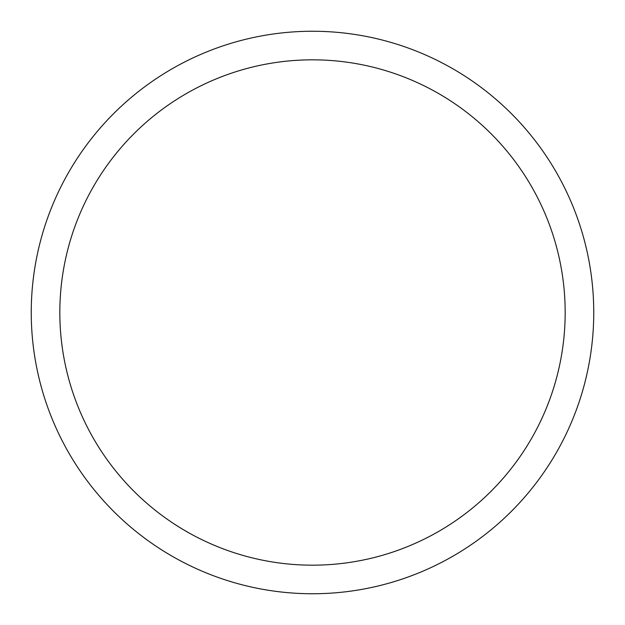 <?xml version="1.0" encoding="UTF-8"?>
<svg xmlns="http://www.w3.org/2000/svg" width="625" height="625" viewBox="0 0 625 625"><rect width="100%" height="100%" fill="white"/><g stroke="black" fill="none" stroke-linecap="round" stroke-linejoin="round"><path stroke-width="0.94" d="M593.75 312.5A281.25 281.25 0 0 0 312.5 31.25A281.25 281.25 0 0 0 31.25 312.5A281.25 281.25 0 0 0 312.5 593.75A281.25 281.25 0 0 0 593.75 312.5M565.172 312.5A252.672 252.672 0 0 0 312.5 59.828A252.672 252.672 0 0 0 59.828 312.5A252.672 252.672 0 0 0 312.5 565.172A252.672 252.672 0 0 0 565.172 312.5"/></g></svg>
